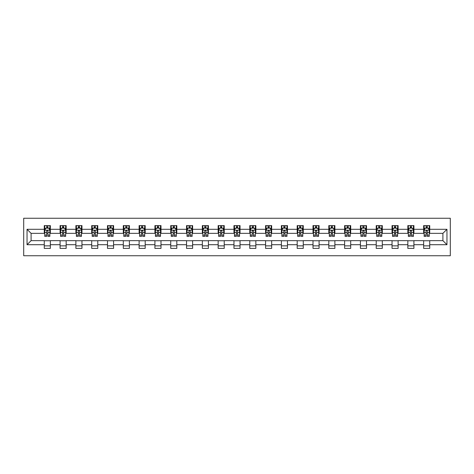 <?xml version="1.0" encoding="UTF-8"?>
<svg xmlns="http://www.w3.org/2000/svg" width="474" height="474" viewBox="0 0 474 474"><rect width="100%" height="100%" fill="white"/><g stroke="black" fill="none" stroke-linecap="round" stroke-linejoin="round"><path stroke-width="0.71" d="M23.7 255.747L450.3 255.747L450.3 218.253L23.7 218.253L23.7 255.747M429.728 229.298L429.728 225.6L423.649 225.6L423.649 229.298L413.921 229.298L413.921 225.6L407.841 225.6L407.841 229.298L398.113 229.298L398.113 225.6L392.034 225.6L392.034 229.298L382.305 229.298L382.305 225.6L376.226 225.6L376.226 229.298L366.503 229.298L366.503 225.6L360.418 225.6L360.418 229.298L350.695 229.298L350.695 225.6L344.61 225.6L344.61 229.298L334.887 229.298L334.887 225.6L328.808 225.6L328.808 229.298L319.079 229.298L319.079 225.6L313 225.6L313 229.298L303.271 229.298L303.271 225.6L297.192 225.6L297.192 229.298L287.463 229.298L287.463 225.6L281.384 225.6L281.384 229.298L271.655 229.298L271.655 225.6L265.576 225.6L265.576 229.298L255.847 229.298L255.847 225.6L249.768 225.6L249.768 229.298L240.04 229.298L240.04 225.6L233.96 225.6L233.96 229.298L224.232 229.298L224.232 225.6L218.153 225.6L218.153 229.298L208.424 229.298L208.424 225.6L202.345 225.6L202.345 229.298L192.616 229.298L192.616 225.6L186.537 225.6L186.537 229.298L176.808 229.298L176.808 225.6L170.729 225.6L170.729 229.298L161 229.298L161 225.6L154.921 225.6L154.921 229.298L145.192 229.298L145.192 225.6L139.113 225.6L139.113 229.298L129.39 229.298L129.39 225.6L123.305 225.6L123.305 229.298L113.582 229.298L113.582 225.6L107.497 225.6L107.497 229.298L97.774 229.298L97.774 225.6L91.695 225.6L91.695 229.298L81.966 229.298L81.966 225.6L75.887 225.6L75.887 229.298L66.159 229.298L66.159 225.6L60.08 225.6L60.08 229.298L50.351 229.298L50.351 225.6L44.272 225.6L44.272 229.298L27.042 229.298L27.042 244.703L31.094 240.65L44.272 240.65L44.272 248.4L50.351 248.4L50.351 240.65L60.08 240.65L60.08 248.4L66.159 248.4L66.159 240.65L75.887 240.65L75.887 248.4L81.966 248.4L81.966 240.65L91.695 240.65L91.695 248.4L97.774 248.4L97.774 240.65L107.497 240.65L107.497 248.4L113.582 248.4L113.582 240.65L123.305 240.65L123.305 248.4L129.39 248.4L129.39 240.65L139.113 240.65L139.113 248.4L145.192 248.4L145.192 240.65L154.921 240.65L154.921 248.4L161 248.4L161 240.65L170.729 240.65L170.729 248.4L176.808 248.4L176.808 240.65L186.537 240.65L186.537 248.4L192.616 248.4L192.616 240.65L202.345 240.65L202.345 248.4L208.424 248.4L208.424 240.65L218.153 240.65L218.153 248.4L224.232 248.4L224.232 240.65L233.96 240.65L233.96 248.4L240.04 248.4L240.04 240.65L249.768 240.65L249.768 248.4L255.847 248.4L255.847 240.65L265.576 240.65L265.576 248.4L271.655 248.4L271.655 240.65L281.384 240.65L281.384 248.4L287.463 248.4L287.463 240.65L297.192 240.65L297.192 248.4L303.271 248.4L303.271 240.65L313 240.65L313 248.4L319.079 248.4L319.079 240.65L328.808 240.65L328.808 248.4L334.887 248.4L334.887 240.65L344.61 240.65L344.61 248.4L350.695 248.4L350.695 240.65L360.418 240.65L360.418 248.4L366.503 248.4L366.503 240.65L376.226 240.65L376.226 248.4L382.305 248.4L382.305 240.65L392.034 240.65L392.034 248.4L398.113 248.4L398.113 240.65L407.841 240.65L407.841 248.4L413.921 248.4L413.921 240.65L423.649 240.65L423.649 248.4L429.728 248.4L429.728 240.65L442.906 240.65L442.906 233.35L429.728 233.35L429.728 229.298L446.958 229.298L446.958 244.703L429.728 244.703M423.649 244.703L413.921 244.703M407.841 244.703L398.113 244.703M392.034 244.703L382.305 244.703M376.226 244.703L366.503 244.703M360.418 244.703L350.695 244.703M344.61 244.703L334.887 244.703M328.808 244.703L319.079 244.703M313 244.703L303.271 244.703M297.192 244.703L287.463 244.703M281.384 244.703L271.655 244.703M265.576 244.703L255.847 244.703M249.768 244.703L240.04 244.703M233.96 244.703L224.232 244.703M218.153 244.703L208.424 244.703M202.345 244.703L192.616 244.703M186.537 244.703L176.808 244.703M170.729 244.703L161 244.703M154.921 244.703L145.192 244.703M139.113 244.703L129.39 244.703M123.305 244.703L113.582 244.703M107.497 244.703L97.774 244.703M91.695 244.703L81.966 244.703M75.887 244.703L66.159 244.703M60.08 244.703L50.351 244.703M44.272 244.703L27.042 244.703M423.649 229.298L423.649 233.35L413.921 233.35L413.921 229.298M407.841 229.298L407.841 233.35L398.113 233.35L398.113 229.298M392.034 229.298L392.034 233.35L382.305 233.35L382.305 229.298M376.226 229.298L376.226 233.35L366.503 233.35L366.503 229.298M360.418 229.298L360.418 233.35L350.695 233.35L350.695 229.298M344.61 229.298L344.61 233.35L334.887 233.35L334.887 229.298M328.808 229.298L328.808 233.35L319.079 233.35L319.079 229.298M313 229.298L313 233.35L303.271 233.35L303.271 229.298M297.192 229.298L297.192 233.35L287.463 233.35L287.463 229.298M281.384 229.298L281.384 233.35L271.655 233.35L271.655 229.298M265.576 229.298L265.576 233.35L255.847 233.35L255.847 229.298M249.768 229.298L249.768 233.35L240.04 233.35L240.04 229.298M233.96 229.298L233.96 233.35L224.232 233.35L224.232 229.298M218.153 229.298L218.153 233.35L208.424 233.35L208.424 229.298M202.345 229.298L202.345 233.35L192.616 233.35L192.616 229.298M186.537 229.298L186.537 233.35L176.808 233.35L176.808 229.298M170.729 229.298L170.729 233.35L161 233.35L161 229.298M154.921 229.298L154.921 233.35L145.192 233.35L145.192 229.298M139.113 229.298L139.113 233.35L129.39 233.35L129.39 229.298M123.305 229.298L123.305 233.35L113.582 233.35L113.582 229.298M107.497 229.298L107.497 233.35L97.774 233.35L97.774 229.298M91.695 229.298L91.695 233.35L81.966 233.35L81.966 229.298M75.887 229.298L75.887 233.35L66.159 233.35L66.159 229.298M60.08 229.298L60.08 233.35L50.351 233.35L50.351 229.298M44.272 229.298L44.272 233.35L31.094 233.35L27.042 229.298M31.094 233.35L31.094 240.65M446.958 244.703L442.906 240.65M442.906 233.35L446.958 229.298M44.272 228.136L44.775 228.136M46.701 228.136L47.915 228.136M49.841 228.136L50.351 228.136M44.272 233.249L44.775 233.249M46.701 233.249L47.915 233.249M49.841 233.249L50.351 233.249M44.272 240.751L50.351 240.751M44.272 245.864L50.351 245.864M60.08 240.751L66.159 240.751M60.08 245.864L66.159 245.864M60.08 228.136L60.583 228.136M62.509 228.136L63.723 228.136M65.649 228.136L66.159 228.136M60.08 233.249L60.583 233.249M62.509 233.249L63.723 233.249M65.649 233.249L66.159 233.249M75.887 240.751L81.966 240.751M75.887 245.864L81.966 245.864M75.887 228.136L76.391 228.136M78.317 228.136L79.531 228.136M81.457 228.136L81.966 228.136M75.887 233.249L76.391 233.249M78.317 233.249L79.531 233.249M81.457 233.249L81.966 233.249M91.695 240.751L97.774 240.751M91.695 245.864L97.774 245.864M91.695 228.136L92.199 228.136M94.125 228.136L95.339 228.136M97.265 228.136L97.774 228.136M91.695 233.249L92.199 233.249M94.125 233.249L95.339 233.249M97.265 233.249L97.774 233.249M107.497 240.751L113.582 240.751M107.497 245.864L113.582 245.864M107.497 228.136L108.007 228.136M109.932 228.136L111.147 228.136M113.073 228.136L113.582 228.136M107.497 233.249L108.007 233.249M109.932 233.249L111.147 233.249M113.073 233.249L113.582 233.249M123.305 240.751L129.39 240.751M123.305 245.864L129.39 245.864M123.305 228.136L123.815 228.136M125.74 228.136L126.955 228.136M128.881 228.136L129.39 228.136M123.305 233.249L123.815 233.249M125.74 233.249L126.955 233.249M128.881 233.249L129.39 233.249M139.113 240.751L145.192 240.751M139.113 245.864L145.192 245.864M139.113 228.136L139.623 228.136M141.548 228.136L142.763 228.136M144.689 228.136L145.192 228.136M139.113 233.249L139.623 233.249M141.548 233.249L142.763 233.249M144.689 233.249L145.192 233.249M154.921 240.751L161 240.751M154.921 245.864L161 245.864M154.921 228.136L155.431 228.136M157.356 228.136L158.571 228.136M160.496 228.136L161 228.136M154.921 233.249L155.431 233.249M157.356 233.249L158.571 233.249M160.496 233.249L161 233.249M170.729 240.751L176.808 240.751M170.729 245.864L176.808 245.864M170.729 228.136L171.238 228.136M173.164 228.136L174.379 228.136M176.304 228.136L176.808 228.136M170.729 233.249L171.238 233.249M173.164 233.249L174.379 233.249M176.304 233.249L176.808 233.249M186.537 240.751L192.616 240.751M186.537 245.864L192.616 245.864M186.537 228.136L187.046 228.136M188.972 228.136L190.187 228.136M192.112 228.136L192.616 228.136M186.537 233.249L187.046 233.249M188.972 233.249L190.187 233.249M192.112 233.249L192.616 233.249M202.345 240.751L208.424 240.751M202.345 245.864L208.424 245.864M202.345 228.136L202.854 228.136M204.78 228.136L205.994 228.136M207.92 228.136L208.424 228.136M202.345 233.249L202.854 233.249M204.78 233.249L205.994 233.249M207.92 233.249L208.424 233.249M218.153 240.751L224.232 240.751M218.153 245.864L224.232 245.864M218.153 228.136L218.662 228.136M220.582 228.136L221.802 228.136M223.728 228.136L224.232 228.136M218.153 233.249L218.662 233.249M220.582 233.249L221.802 233.249M223.728 233.249L224.232 233.249M233.96 240.751L240.04 240.751M233.96 245.864L240.04 245.864M233.96 228.136L234.464 228.136M236.39 228.136L237.61 228.136M239.536 228.136L240.04 228.136M233.96 233.249L234.464 233.249M236.39 233.249L237.61 233.249M239.536 233.249L240.04 233.249M249.768 240.751L255.847 240.751M249.768 245.864L255.847 245.864M249.768 228.136L250.272 228.136M252.198 228.136L253.418 228.136M255.338 228.136L255.847 228.136M249.768 233.249L250.272 233.249M252.198 233.249L253.418 233.249M255.338 233.249L255.847 233.249M265.576 240.751L271.655 240.751M265.576 245.864L271.655 245.864M265.576 228.136L266.08 228.136M268.006 228.136L269.22 228.136M271.146 228.136L271.655 228.136M265.576 233.249L266.08 233.249M268.006 233.249L269.22 233.249M271.146 233.249L271.655 233.249M281.384 240.751L287.463 240.751M281.384 245.864L287.463 245.864M281.384 228.136L281.888 228.136M283.813 228.136L285.028 228.136M286.954 228.136L287.463 228.136M281.384 233.249L281.888 233.249M283.813 233.249L285.028 233.249M286.954 233.249L287.463 233.249M297.192 240.751L303.271 240.751M297.192 245.864L303.271 245.864M297.192 228.136L297.696 228.136M299.621 228.136L300.836 228.136M302.762 228.136L303.271 228.136M297.192 233.249L297.696 233.249M299.621 233.249L300.836 233.249M302.762 233.249L303.271 233.249M313 240.751L319.079 240.751M313 245.864L319.079 245.864M313 228.136L313.504 228.136M315.429 228.136L316.644 228.136M318.569 228.136L319.079 228.136M313 233.249L313.504 233.249M315.429 233.249L316.644 233.249M318.569 233.249L319.079 233.249M328.808 240.751L334.887 240.751M328.808 245.864L334.887 245.864M328.808 228.136L329.311 228.136M331.237 228.136L332.452 228.136M334.377 228.136L334.887 228.136M328.808 233.249L329.311 233.249M331.237 233.249L332.452 233.249M334.377 233.249L334.887 233.249M344.61 240.751L350.695 240.751M344.61 245.864L350.695 245.864M344.61 228.136L345.119 228.136M347.045 228.136L348.26 228.136M350.185 228.136L350.695 228.136M344.61 233.249L345.119 233.249M347.045 233.249L348.26 233.249M350.185 233.249L350.695 233.249M360.418 240.751L366.503 240.751M360.418 245.864L366.503 245.864M360.418 228.136L360.927 228.136M362.853 228.136L364.068 228.136M365.993 228.136L366.503 228.136M360.418 233.249L360.927 233.249M362.853 233.249L364.068 233.249M365.993 233.249L366.503 233.249M376.226 240.751L382.305 240.751M376.226 245.864L382.305 245.864M376.226 228.136L376.735 228.136M378.661 228.136L379.875 228.136M381.801 228.136L382.305 228.136M376.226 233.249L376.735 233.249M378.661 233.249L379.875 233.249M381.801 233.249L382.305 233.249M392.034 240.751L398.113 240.751M392.034 245.864L398.113 245.864M392.034 228.136L392.543 228.136M394.469 228.136L395.683 228.136M397.609 228.136L398.113 228.136M392.034 233.249L392.543 233.249M394.469 233.249L395.683 233.249M397.609 233.249L398.113 233.249M407.841 240.751L413.921 240.751M407.841 245.864L413.921 245.864M407.841 228.136L408.351 228.136M410.277 228.136L411.491 228.136M413.417 228.136L413.921 228.136M407.841 233.249L408.351 233.249M410.277 233.249L411.491 233.249M413.417 233.249L413.921 233.249M423.649 240.751L429.728 240.751M423.649 245.864L429.728 245.864M423.649 228.136L424.159 228.136M426.085 228.136L427.299 228.136M429.225 228.136L429.728 228.136M423.649 233.249L424.159 233.249M426.085 233.249L427.299 233.249M429.225 233.249L429.728 233.249M47.915 226.916L46.701 226.916M49.841 235.122L47.915 235.122L47.915 236.39L49.841 236.39L49.841 230.21L48.828 228.184L45.788 228.184L44.775 230.21L44.775 236.39L46.701 236.39L46.701 235.122L44.775 235.122M44.775 230.21L44.775 225.6M49.841 230.21L49.841 225.6M46.701 228.184L46.701 225.6M47.915 225.6L47.915 228.184M47.915 235.122L47.915 230.968C47.513 230.192 47.11 230.192 46.701 230.968L46.701 235.122M63.723 226.916L62.509 226.916M65.649 235.122L63.723 235.122L63.723 236.39L65.649 236.39L65.649 230.21L64.636 228.184L61.596 228.184L60.583 230.21L60.583 236.39L62.509 236.39L62.509 235.122L60.583 235.122M60.583 230.21L60.583 225.6M65.649 230.21L65.649 225.6M62.509 228.184L62.509 225.6M63.723 225.6L63.723 228.184M63.723 235.122L63.723 230.968C63.32 230.192 62.918 230.192 62.509 230.968L62.509 235.122M79.531 226.916L78.317 226.916M81.457 235.122L79.531 235.122L79.531 236.39L81.457 236.39L81.457 230.21L80.444 228.184L77.404 228.184L76.391 230.21L76.391 236.39L78.317 236.39L78.317 235.122L76.391 235.122M76.391 230.21L76.391 225.6M81.457 230.21L81.457 225.6M78.317 228.184L78.317 225.6M79.531 225.6L79.531 228.184M79.531 235.122L79.531 230.968C79.128 230.192 78.725 230.192 78.317 230.968L78.317 235.122M95.339 226.916L94.125 226.916M97.265 235.122L95.339 235.122L95.339 236.39L97.265 236.39L97.265 230.21L96.252 228.184L93.212 228.184L92.199 230.21L92.199 236.39L94.125 236.39L94.125 235.122L92.199 235.122M92.199 230.21L92.199 225.6M97.265 230.21L97.265 225.6M94.125 228.184L94.125 225.6M95.339 225.6L95.339 228.184M95.339 235.122L95.339 230.968C94.936 230.192 94.527 230.192 94.125 230.968L94.125 235.122M111.147 226.916L109.932 226.916M113.073 235.122L111.147 235.122L111.147 236.39L113.073 236.39L113.073 230.21L112.06 228.184L109.02 228.184L108.007 230.21L108.007 236.39L109.932 236.39L109.932 235.122L108.007 235.122M108.007 230.21L108.007 225.6M113.073 230.21L113.073 225.6M109.932 228.184L109.932 225.6M111.147 225.6L111.147 228.184M111.147 235.122L111.147 230.968C110.744 230.192 110.335 230.192 109.932 230.968L109.932 235.122M126.955 226.916L125.74 226.916M128.881 235.122L126.955 235.122L126.955 236.39L128.881 236.39L128.881 230.21L127.867 228.184L124.828 228.184L123.815 230.21L123.815 236.39L125.74 236.39L125.74 235.122L123.815 235.122M123.815 230.21L123.815 225.6M128.881 230.21L128.881 225.6M125.74 228.184L125.74 225.6M126.955 225.6L126.955 228.184M126.955 235.122L126.955 230.968C126.552 230.192 126.143 230.192 125.74 230.968L125.74 235.122M142.763 226.916L141.548 226.916M144.689 235.122L142.763 235.122L142.763 236.39L144.689 236.39L144.689 230.21L143.675 228.184L140.636 228.184L139.623 230.21L139.623 236.39L141.548 236.39L141.548 235.122L139.623 235.122M139.623 230.21L139.623 225.6M144.689 230.21L144.689 225.6M141.548 228.184L141.548 225.6M142.763 225.6L142.763 228.184M142.763 235.122L142.763 230.968C142.36 230.192 141.951 230.192 141.548 230.968L141.548 235.122M158.571 226.916L157.356 226.916M160.496 235.122L158.571 235.122L158.571 236.39L160.496 236.39L160.496 230.21L159.483 228.184L156.444 228.184L155.431 230.21L155.431 236.39L157.356 236.39L157.356 235.122L155.431 235.122M155.431 230.21L155.431 225.6M160.496 230.21L160.496 225.6M157.356 228.184L157.356 225.6M158.571 225.6L158.571 228.184M158.571 235.122L158.571 230.968C158.168 230.192 157.759 230.192 157.356 230.968L157.356 235.122M174.379 226.916L173.164 226.916M176.304 235.122L174.379 235.122L174.379 236.39L176.304 236.39L176.304 230.21L175.291 228.184L172.252 228.184L171.238 230.21L171.238 236.39L173.164 236.39L173.164 235.122L171.238 235.122M171.238 230.21L171.238 225.6M176.304 230.21L176.304 225.6M173.164 228.184L173.164 225.6M174.379 225.6L174.379 228.184M174.379 235.122L174.379 230.968C173.976 230.192 173.567 230.192 173.164 230.968L173.164 235.122M190.187 226.916L188.972 226.916M192.112 235.122L190.187 235.122L190.187 236.39L192.112 236.39L192.112 230.21L191.099 228.184L188.059 228.184L187.046 230.21L187.046 236.39L188.972 236.39L188.972 235.122L187.046 235.122M187.046 230.21L187.046 225.6M192.112 230.21L192.112 225.6M188.972 228.184L188.972 225.6M190.187 225.6L190.187 228.184M190.187 235.122L190.187 230.968C189.778 230.192 189.375 230.192 188.972 230.968L188.972 235.122M205.994 226.916L204.78 226.916M207.92 235.122L205.994 235.122L205.994 236.39L207.92 236.39L207.92 230.21L206.907 228.184L203.867 228.184L202.854 230.21L202.854 236.39L204.78 236.39L204.78 235.122L202.854 235.122M202.854 230.21L202.854 225.6M207.92 230.21L207.92 225.6M204.78 228.184L204.78 225.6M205.994 225.6L205.994 228.184M205.994 235.122L205.994 230.968C205.586 230.192 205.183 230.192 204.78 230.968L204.78 235.122M221.802 226.916L220.582 226.916M223.728 235.122L221.802 235.122L221.802 236.39L223.728 236.39L223.728 230.21L222.715 228.184L219.675 228.184L218.662 230.21L218.662 236.39L220.582 236.39L220.582 235.122L218.662 235.122M218.662 230.21L218.662 225.6M223.728 230.21L223.728 225.6M220.582 228.184L220.582 225.6M221.802 225.6L221.802 228.184M221.802 235.122L221.802 230.968C221.394 230.192 220.991 230.192 220.582 230.968L220.582 235.122M237.61 226.916L236.39 226.916M239.536 235.122L237.61 235.122L237.61 236.39L239.536 236.39L239.536 230.21L238.523 228.184L235.477 228.184L234.464 230.21L234.464 236.39L236.39 236.39L236.39 235.122L234.464 235.122M234.464 230.21L234.464 225.6M239.536 230.21L239.536 225.6M236.39 228.184L236.39 225.6M237.61 225.6L237.61 228.184M237.61 235.122L237.61 230.968C237.201 230.192 236.799 230.192 236.39 230.968L236.39 235.122M253.418 226.916L252.198 226.916M255.338 235.122L253.418 235.122L253.418 236.39L255.338 236.39L255.338 230.21L254.325 228.184L251.285 228.184L250.272 230.21L250.272 236.39L252.198 236.39L252.198 235.122L250.272 235.122M250.272 230.21L250.272 225.6M255.338 230.21L255.338 225.6M252.198 228.184L252.198 225.6M253.418 225.6L253.418 228.184M253.418 235.122L253.418 230.968C253.009 230.192 252.606 230.192 252.198 230.968L252.198 235.122M269.22 226.916L268.006 226.916M271.146 235.122L269.22 235.122L269.22 236.39L271.146 236.39L271.146 230.21L270.133 228.184L267.093 228.184L266.08 230.21L266.08 236.39L268.006 236.39L268.006 235.122L266.08 235.122M266.08 230.21L266.08 225.6M271.146 230.21L271.146 225.6M268.006 228.184L268.006 225.6M269.22 225.6L269.22 228.184M269.22 235.122L269.22 230.968C268.817 230.192 268.414 230.192 268.006 230.968L268.006 235.122M285.028 226.916L283.813 226.916M286.954 235.122L285.028 235.122L285.028 236.39L286.954 236.39L286.954 230.21L285.941 228.184L282.901 228.184L281.888 230.21L281.888 236.39L283.813 236.39L283.813 235.122L281.888 235.122M281.888 230.21L281.888 225.6M286.954 230.21L286.954 225.6M283.813 228.184L283.813 225.6M285.028 225.6L285.028 228.184M285.028 235.122L285.028 230.968C284.625 230.192 284.222 230.192 283.813 230.968L283.813 235.122M300.836 226.916L299.621 226.916M302.762 235.122L300.836 235.122L300.836 236.39L302.762 236.39L302.762 230.21L301.748 228.184L298.709 228.184L297.696 230.21L297.696 236.39L299.621 236.39L299.621 235.122L297.696 235.122M297.696 230.21L297.696 225.6M302.762 230.21L302.762 225.6M299.621 228.184L299.621 225.6M300.836 225.6L300.836 228.184M300.836 235.122L300.836 230.968C300.433 230.192 300.03 230.192 299.621 230.968L299.621 235.122M316.644 226.916L315.429 226.916M318.569 235.122L316.644 235.122L316.644 236.39L318.569 236.39L318.569 230.21L317.556 228.184L314.517 228.184L313.504 230.21L313.504 236.39L315.429 236.39L315.429 235.122L313.504 235.122M313.504 230.21L313.504 225.6M318.569 230.21L318.569 225.6M315.429 228.184L315.429 225.6M316.644 225.6L316.644 228.184M316.644 235.122L316.644 230.968C316.241 230.192 315.838 230.192 315.429 230.968L315.429 235.122M332.452 226.916L331.237 226.916M334.377 235.122L332.452 235.122L332.452 236.39L334.377 236.39L334.377 230.21L333.364 228.184L330.325 228.184L329.311 230.21L329.311 236.39L331.237 236.39L331.237 235.122L329.311 235.122M329.311 230.21L329.311 225.6M334.377 230.21L334.377 225.6M331.237 228.184L331.237 225.6M332.452 225.6L332.452 228.184M332.452 235.122L332.452 230.968C332.049 230.192 331.64 230.192 331.237 230.968L331.237 235.122M348.26 226.916L347.045 226.916M350.185 235.122L348.26 235.122L348.26 236.39L350.185 236.39L350.185 230.21L349.172 228.184L346.133 228.184L345.119 230.21L345.119 236.39L347.045 236.39L347.045 235.122L345.119 235.122M345.119 230.21L345.119 225.6M350.185 230.21L350.185 225.6M347.045 228.184L347.045 225.6M348.26 225.6L348.26 228.184M348.26 235.122L348.26 230.968C347.857 230.192 347.448 230.192 347.045 230.968L347.045 235.122M364.068 226.916L362.853 226.916M365.993 235.122L364.068 235.122L364.068 236.39L365.993 236.39L365.993 230.21L364.98 228.184L361.94 228.184L360.927 230.21L360.927 236.39L362.853 236.39L362.853 235.122L360.927 235.122M360.927 230.21L360.927 225.6M365.993 230.21L365.993 225.6M362.853 228.184L362.853 225.6M364.068 225.6L364.068 228.184M364.068 235.122L364.068 230.968C363.665 230.192 363.256 230.192 362.853 230.968L362.853 235.122M379.875 226.916L378.661 226.916M381.801 235.122L379.875 235.122L379.875 236.39L381.801 236.39L381.801 230.21L380.788 228.184L377.748 228.184L376.735 230.21L376.735 236.39L378.661 236.39L378.661 235.122L376.735 235.122M376.735 230.21L376.735 225.6M381.801 230.21L381.801 225.6M378.661 228.184L378.661 225.6M379.875 225.6L379.875 228.184M379.875 235.122L379.875 230.968C379.473 230.192 379.064 230.192 378.661 230.968L378.661 235.122M395.683 226.916L394.469 226.916M397.609 235.122L395.683 235.122L395.683 236.39L397.609 236.39L397.609 230.21L396.596 228.184L393.556 228.184L392.543 230.21L392.543 236.39L394.469 236.39L394.469 235.122L392.543 235.122M392.543 230.21L392.543 225.6M397.609 230.21L397.609 225.6M394.469 228.184L394.469 225.6M395.683 225.6L395.683 228.184M395.683 235.122L395.683 230.968C395.28 230.192 394.872 230.192 394.469 230.968L394.469 235.122M411.491 226.916L410.277 226.916M413.417 235.122L411.491 235.122L411.491 236.39L413.417 236.39L413.417 230.21L412.404 228.184L409.364 228.184L408.351 230.21L408.351 236.39L410.277 236.39L410.277 235.122L408.351 235.122M408.351 230.21L408.351 225.6M413.417 230.21L413.417 225.6M410.277 228.184L410.277 225.6M411.491 225.6L411.491 228.184M411.491 235.122L411.491 230.968C411.088 230.192 410.68 230.192 410.277 230.968L410.277 235.122M427.299 226.916L426.085 226.916M429.225 235.122L427.299 235.122L427.299 236.39L429.225 236.39L429.225 230.21L428.212 228.184L425.172 228.184L424.159 230.21L424.159 236.39L426.085 236.39L426.085 235.122L424.159 235.122M424.159 230.21L424.159 225.6M429.225 230.21L429.225 225.6M426.085 228.184L426.085 225.6M427.299 225.6L427.299 228.184M427.299 235.122L427.299 230.968C426.89 230.192 426.487 230.192 426.085 230.968L426.085 235.122M49.817 230.163L44.805 230.163M44.775 228.308L45.729 228.308M48.893 228.308L49.841 228.308M46.701 232.408L44.775 232.408M49.841 232.408L47.915 232.408M47.915 227.561L46.701 227.561M65.625 230.163L60.607 230.163M60.583 228.308L61.537 228.308M64.701 228.308L65.649 228.308M62.509 232.408L60.583 232.408M65.649 232.408L63.723 232.408M63.723 227.561L62.509 227.561M81.433 230.163L76.415 230.163M76.391 228.308L77.345 228.308M80.503 228.308L81.457 228.308M78.317 232.408L76.391 232.408M81.457 232.408L79.531 232.408M79.531 227.561L78.317 227.561M97.241 230.163L92.223 230.163M92.199 228.308L93.153 228.308M96.311 228.308L97.265 228.308M94.125 232.408L92.199 232.408M97.265 232.408L95.339 232.408M95.339 227.561L94.125 227.561M113.049 230.163L108.031 230.163M108.007 228.308L108.961 228.308M112.119 228.308L113.073 228.308M109.932 232.408L108.007 232.408M113.073 232.408L111.147 232.408M111.147 227.561L109.932 227.561M128.857 230.163L123.838 230.163M123.815 228.308L124.769 228.308M127.927 228.308L128.881 228.308M125.74 232.408L123.815 232.408M128.881 232.408L126.955 232.408M126.955 227.561L125.74 227.561M144.665 230.163L139.646 230.163M139.623 228.308L140.577 228.308M143.735 228.308L144.689 228.308M141.548 232.408L139.623 232.408M144.689 232.408L142.763 232.408M142.763 227.561L141.548 227.561M160.473 230.163L155.454 230.163M155.431 228.308L156.384 228.308M159.542 228.308L160.496 228.308M157.356 232.408L155.431 232.408M160.496 232.408L158.571 232.408M158.571 227.561L157.356 227.561M176.281 230.163L171.262 230.163M171.238 228.308L172.186 228.308M175.35 228.308L176.304 228.308M173.164 232.408L171.238 232.408M176.304 232.408L174.379 232.408M174.379 227.561L173.164 227.561M192.083 230.163L187.07 230.163M187.046 228.308L187.994 228.308M191.158 228.308L192.112 228.308M188.972 232.408L187.046 232.408M192.112 232.408L190.187 232.408M190.187 227.561L188.972 227.561M207.89 230.163L202.878 230.163M202.854 228.308L203.802 228.308M206.966 228.308L207.92 228.308M204.78 232.408L202.854 232.408M207.92 232.408L205.994 232.408M205.994 227.561L204.78 227.561M223.698 230.163L218.686 230.163M218.662 228.308L219.61 228.308M222.774 228.308L223.728 228.308M220.582 232.408L218.662 232.408M223.728 232.408L221.802 232.408M221.802 227.561L220.582 227.561M239.506 230.163L234.494 230.163M234.464 228.308L235.418 228.308M238.582 228.308L239.536 228.308M236.39 232.408L234.464 232.408M239.536 232.408L237.61 232.408M237.61 227.561L236.39 227.561M255.314 230.163L250.302 230.163M250.272 228.308L251.226 228.308M254.39 228.308L255.338 228.308M252.198 232.408L250.272 232.408M255.338 232.408L253.418 232.408M253.418 227.561L252.198 227.561M271.122 230.163L266.11 230.163M266.08 228.308L267.034 228.308M270.198 228.308L271.146 228.308M268.006 232.408L266.08 232.408M271.146 232.408L269.22 232.408M269.22 227.561L268.006 227.561M286.93 230.163L281.917 230.163M281.888 228.308L282.842 228.308M286.006 228.308L286.954 228.308M283.813 232.408L281.888 232.408M286.954 232.408L285.028 232.408M285.028 227.561L283.813 227.561M302.738 230.163L297.719 230.163M297.696 228.308L298.65 228.308M301.814 228.308L302.762 228.308M299.621 232.408L297.696 232.408M302.762 232.408L300.836 232.408M300.836 227.561L299.621 227.561M318.546 230.163L313.527 230.163M313.504 228.308L314.458 228.308M317.616 228.308L318.569 228.308M315.429 232.408L313.504 232.408M318.569 232.408L316.644 232.408M316.644 227.561L315.429 227.561M334.354 230.163L329.335 230.163M329.311 228.308L330.265 228.308M333.423 228.308L334.377 228.308M331.237 232.408L329.311 232.408M334.377 232.408L332.452 232.408M332.452 227.561L331.237 227.561M350.162 230.163L345.143 230.163M345.119 228.308L346.073 228.308M349.231 228.308L350.185 228.308M347.045 232.408L345.119 232.408M350.185 232.408L348.26 232.408M348.26 227.561L347.045 227.561M365.969 230.163L360.951 230.163M360.927 228.308L361.881 228.308M365.039 228.308L365.993 228.308M362.853 232.408L360.927 232.408M365.993 232.408L364.068 232.408M364.068 227.561L362.853 227.561M381.777 230.163L376.759 230.163M376.735 228.308L377.689 228.308M380.847 228.308L381.801 228.308M378.661 232.408L376.735 232.408M381.801 232.408L379.875 232.408M379.875 227.561L378.661 227.561M397.585 230.163L392.567 230.163M392.543 228.308L393.497 228.308M396.655 228.308L397.609 228.308M394.469 232.408L392.543 232.408M397.609 232.408L395.683 232.408M395.683 227.561L394.469 227.561M413.393 230.163L408.375 230.163M408.351 228.308L409.299 228.308M412.463 228.308L413.417 228.308M410.277 232.408L408.351 232.408M413.417 232.408L411.491 232.408M411.491 227.561L410.277 227.561M429.195 230.163L424.183 230.163M424.159 228.308L425.107 228.308M428.271 228.308L429.225 228.308M426.085 232.408L424.159 232.408M429.225 232.408L427.299 232.408M427.299 227.561L426.085 227.561"/></g></svg>
